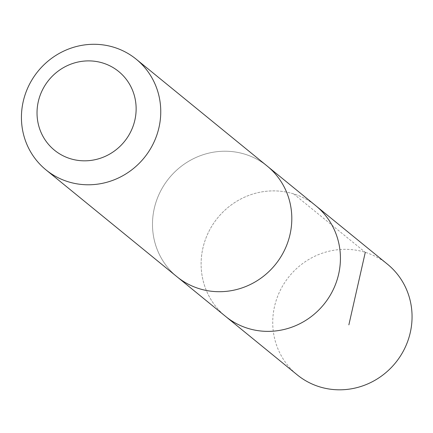 <?xml version="1.0" encoding="UTF-8"?>
<svg xmlns="http://www.w3.org/2000/svg" width="433" height="433" viewBox="0 0 433 433"><rect width="100%" height="100%" fill="white"/><g stroke="black" fill="none" stroke-linecap="round" stroke-linejoin="round"><path stroke-width="0.32" stroke-dasharray="2.17 1.62" d="M208.971 231.276A71.385 68.484 129.2 0 1 315.895 205.81A71.385 68.484 129.2 0 0 208.971 231.276A71.385 68.484 129.2 0 0 225.636 316.442A71.385 68.484 129.2 0 1 208.971 231.276M387.524 264.244A71.396 68.49 -50.8 0 0 280.589 289.715A71.396 68.49 -50.8 0 0 297.26 374.886M160.351 191.608A71.38 68.479 -50.8 0 0 177.016 276.763A71.38 68.479 -50.8 0 0 283.94 251.308A71.38 68.479 -50.8 0 0 267.264 166.148A71.38 68.479 -50.8 0 0 160.351 191.608M268.298 166.986L267.264 166.148A71.396 68.49 -50.8 0 0 169.076 178.163A71.396 68.49 -50.8 0 0 177.01 276.779L178.044 277.607M293.655 193.903L365.284 252.336"/><path stroke-width="0.65" d="M268.298 166.986L315.895 205.81A71.385 68.484 129.2 0 1 323.835 304.421A71.385 68.484 129.2 0 1 225.636 316.442L297.26 374.886A71.396 68.49 -50.8 0 0 404.2 349.426A71.396 68.49 -50.8 0 0 387.524 264.244L315.895 205.81A71.385 68.484 129.2 0 1 323.835 304.421A71.385 68.484 129.2 0 1 225.636 316.442L178.044 277.607M45.958 169.855L177.01 276.779A71.396 68.49 -50.8 0 0 283.951 251.313A71.396 68.49 -50.8 0 0 267.28 166.137L136.222 59.213A71.396 68.49 -50.8 0 0 38.023 71.239A71.396 68.49 -50.8 0 0 45.958 169.855A71.396 68.49 -50.8 0 0 152.898 144.389A71.396 68.49 -50.8 0 0 136.222 59.213M130.544 132.092A50.785 48.718 -50.8 0 0 84.403 61.064A50.785 48.718 -50.8 0 0 44.794 139.41A50.785 48.718 -50.8 0 0 130.544 132.092M365.284 252.336L348.868 324.847"/></g></svg>

